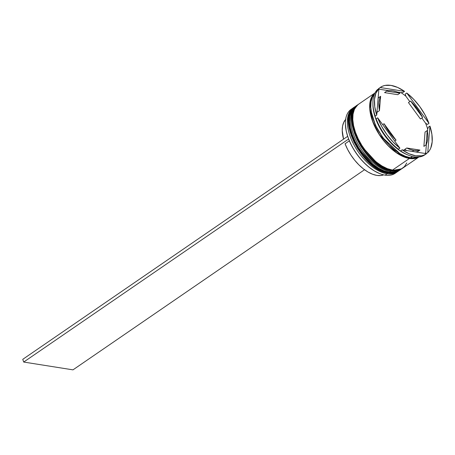 <?xml version="1.0" encoding="UTF-8"?>
<svg xmlns="http://www.w3.org/2000/svg" width="455" height="455" viewBox="0 0 455 455"><rect width="100%" height="100%" fill="white"/><g stroke="black" fill="none" stroke-linecap="round" stroke-linejoin="round"><path stroke-width="0.68" d="M354.593 106.959A38.834 20.697 55.5 0 0 354.485 107.033C335.466 117.765 363.073 170.773 387.95 173.019A0.933 0.705 -81 0 0 388.382 172.911L374.994 166.945L357.539 147.915L351.101 134.424L348.649 121.701L350.236 112.322L354.485 107.033A38.834 20.697 55.5 0 0 354.769 143.024A38.834 20.697 55.5 0 0 388.382 172.911L388.598 172.763A0.933 0.705 -81 0 0 388.957 172.269A0.933 0.705 99 0 1 388.598 172.763A38.834 20.697 -124.5 0 1 354.985 142.876A38.834 20.697 -124.5 0 1 354.701 106.879L350.458 112.175L348.866 121.553L351.317 134.276L357.755 147.767L375.21 166.792L388.382 172.911A38.834 20.697 55.5 0 0 398.438 171.069A38.834 20.697 55.5 0 0 398.546 170.995L388.382 172.911A0.933 0.705 99 0 1 387.563 172.763M354.701 106.879A38.834 20.697 -124.5 0 1 355.025 106.669L354.485 107.033M398.654 170.921A38.834 20.697 -124.5 0 1 388.598 172.763L398.438 171.069C395.543 173.008 392.045 173.662 387.95 173.019M348.689 123.259L349.474 129.237L351.277 135.607L354.018 142.131L357.596 148.552L361.873 154.626M366.69 160.114L371.854 164.812M391.198 170.784A0.933 0.705 -81 0 0 391.636 170.676L378.247 164.71L360.792 145.685L354.348 132.195L351.897 119.472L353.489 110.093L357.732 104.798A38.834 20.697 55.5 0 0 358.022 140.788A38.834 20.697 55.5 0 0 391.636 170.676L391.852 170.528A0.933 0.705 -81 0 0 392.21 170.033A0.933 0.705 99 0 1 391.852 170.528A38.834 20.697 -124.5 0 1 358.239 140.641A38.834 20.697 -124.5 0 1 357.948 104.65L353.706 109.945L352.113 119.324L354.57 132.041L361.008 145.532L378.463 164.562L391.636 170.676A38.834 20.697 55.5 0 0 401.691 168.839A38.834 20.697 55.5 0 0 401.799 168.76L391.636 170.676A0.933 0.705 99 0 1 390.811 170.528M357.948 104.65A38.834 20.697 -124.5 0 1 358.273 104.434L357.732 104.798A38.834 20.697 55.5 0 1 357.84 104.724M401.907 168.686A38.834 20.697 -124.5 0 1 391.852 170.528L401.691 168.839C398.796 170.779 395.298 171.427 391.203 170.784C366.326 168.538 338.719 115.536 357.732 104.798M351.942 121.024L352.727 127.002L354.525 133.378L357.266 139.901L360.849 146.317L365.126 152.391M369.943 157.885L375.108 162.583M399.78 153.523L382.882 137.791L375.438 125.188L371.343 112.095L375.438 125.188L382.882 137.791L399.78 153.523M353.182 107.926A38.834 20.697 -124.5 0 1 353.836 107.505A38.834 20.697 55.5 0 0 353.148 143.279A38.834 20.697 55.5 0 0 387.086 173.804A38.834 20.697 -124.5 0 1 353.467 143.916A38.834 20.697 -124.5 0 1 353.182 107.926L351.232 109.263A38.834 20.697 55.5 0 0 351.516 145.253A38.834 20.697 55.5 0 0 385.135 175.141A38.834 20.697 -124.5 0 1 379.538 173.531A38.834 20.697 -124.5 0 1 345.39 123.783A38.834 20.697 -124.5 0 1 352.244 108.648M345.396 123.931A38.527 20.532 55.5 0 0 345.396 124.073A38.527 20.532 55.5 0 0 379.271 173.418A38.527 20.532 55.5 0 0 379.402 173.474M387.086 173.804L387.341 172.911L387.086 173.804L385.135 175.141L387.086 173.804A38.834 20.697 55.5 0 0 397.761 171.501A38.834 20.697 -124.5 0 1 397.135 171.962A38.834 20.697 -124.5 0 1 387.086 173.804M390.333 171.569L390.595 170.682L390.333 171.569A38.834 20.697 -124.5 0 1 356.72 141.681A38.834 20.697 -124.5 0 1 356.436 105.691A38.834 20.697 -124.5 0 1 357.09 105.276A38.834 20.697 55.5 0 0 356.396 141.044A38.834 20.697 55.5 0 0 390.333 171.569L389.252 172.314L390.333 171.569A38.834 20.697 55.5 0 0 401.014 169.266A38.834 20.697 -124.5 0 1 400.389 169.732A38.834 20.697 -124.5 0 1 390.333 171.569M380.482 87.303A40.387 21.521 -124.5 0 1 390.936 85.386A40.387 21.521 -124.5 0 1 404.558 91.381L397.579 87.411L390.936 85.386L385.021 85.421L382.445 86.217L380.175 87.519A40.387 21.521 -124.5 0 1 380.482 87.303L378.964 88.344A40.387 21.521 55.5 0 0 378.657 88.56L379.362 89.22L388.689 90.699L379.362 89.22A39.46 21.027 55.5 0 0 378.833 89.567A39.46 21.027 -124.5 0 1 379.362 89.22L378.657 88.56A40.387 21.521 -124.5 0 1 379.277 88.139M375.221 116.15A40.387 21.521 -124.5 0 1 372.89 103.444A40.387 21.521 -124.5 0 1 377.394 89.641A40.387 21.521 55.5 0 0 375.221 116.15L376.734 115.109L378.913 88.594L375.898 93.201L374.493 99.406L374.778 106.857L376.734 115.109A40.387 21.521 -124.5 0 1 378.913 88.594L377.394 89.641L378.913 88.594L376.734 115.109L375.221 116.15L374.687 115.121L375.221 116.15M376.757 120.99A39.46 21.027 -124.5 0 1 374.687 115.121A39.46 21.027 55.5 0 0 376.757 120.99L376.171 118.857A40.387 21.521 55.5 0 0 398.381 149.234A40.387 21.521 -124.5 0 1 376.171 118.857L376.757 120.99M396.498 147.989L398.381 149.234L399.899 148.188L377.69 117.817L381.66 126.388L386.898 134.623L393.097 142.034L399.899 148.188A40.387 21.521 -124.5 0 1 377.69 117.817L376.171 118.857L377.69 117.817L399.899 148.188L398.381 149.234L396.498 147.989A39.46 21.027 55.5 0 0 401.304 151.521A39.46 21.027 -124.5 0 1 396.498 147.989M400.599 150.861L401.304 151.521L400.599 150.861A40.387 21.521 55.5 0 0 414.221 156.856A40.387 21.521 -124.5 0 1 408.402 155.178A40.387 21.521 -124.5 0 1 400.599 150.861L402.118 149.82L409.096 153.79L415.739 155.815L421.654 155.781L424.231 154.984L426.5 153.682L402.118 149.82L400.599 150.861M372.89 103.444L372.918 104.889A38.834 20.697 55.5 0 0 407.066 154.632A38.834 20.697 55.5 0 0 407.725 154.893A38.834 20.697 -124.5 0 1 372.912 104.178M356.436 105.691L355.349 106.436A38.834 20.697 55.5 0 0 355.634 142.426A38.834 20.697 55.5 0 0 389.252 172.314A38.834 20.697 55.5 0 0 399.302 170.471A38.834 20.697 55.5 0 0 399.837 170.085M409.409 158.476A38.834 20.697 -124.5 0 1 376.092 129.157A38.834 20.697 -124.5 0 1 374.948 93.008L373.606 94.253L371.28 97.859L369.96 102.494L369.699 107.983L370.501 114.108L372.349 120.638L375.159 127.315L378.822 133.895L383.207 140.117L388.143 145.742L393.433 150.56L398.881 154.376L404.273 157.049L409.409 158.476L392.5 170.085L409.409 158.476L414.084 158.607L418.879 157.009A38.834 20.697 -124.5 0 1 409.409 158.476M374.971 92.968L358.603 104.206A38.834 20.697 55.5 0 0 358.887 140.197A38.834 20.697 55.5 0 0 392.5 170.085A38.834 20.697 55.5 0 0 402.556 168.242L418.924 157.009M410.495 157.737L412.332 156.475L410.495 157.737A38.834 20.697 55.5 0 0 418.361 157.06L415.17 157.862L410.495 157.737A38.834 20.697 55.5 0 1 377.951 129.857A38.834 20.697 55.5 0 1 374.721 93.474L372.361 97.114L371.041 101.749L370.779 107.238L371.587 113.363L373.43 119.892L376.239 126.575L379.908 133.15L384.293 139.372L389.224 145.003L394.519 149.814L399.968 153.631L405.36 156.304L410.495 157.737M418.509 157.049L409.363 158.34A0.779 0.586 99 0 1 409.443 157.538A0.779 0.586 -81 0 0 409.363 158.34L396.368 152.641L379.305 134.504L372.725 121.428L369.852 108.779L370.933 99.105L374.784 93.343L371.382 97.967L370.069 102.585L369.807 108.045L370.609 114.148L372.446 120.649L375.244 127.309L378.896 133.861L383.264 140.055L388.178 145.663L393.45 150.457L398.876 154.256L404.25 156.918L409.363 158.34L414.016 158.471L418.509 157.049M404.558 91.381L403.045 92.422L401.037 92.655A39.46 21.027 -124.5 0 1 405.843 96.187L405.263 94.054L406.776 93.013L428.985 123.385L425.015 114.814L419.777 106.584L413.578 99.167L406.776 93.013A40.387 21.521 -124.5 0 1 428.985 123.385L427.467 124.425L425.584 123.186A39.46 21.027 -124.5 0 1 427.649 129.055L428.422 127.138L429.941 126.098L427.763 152.607L429.463 150.525L430.777 148.006L432.182 141.795L431.897 134.35L429.941 126.098A40.387 21.521 -124.5 0 1 427.763 152.607L426.25 153.642L425.715 152.624A39.46 21.027 -124.5 0 1 424.947 153.437A39.46 21.027 55.5 0 0 425.715 152.624L426.415 144.116L425.715 152.624L426.244 153.648L427.763 152.607L429.941 126.098L428.422 127.138L427.649 129.055A39.46 21.027 55.5 0 0 425.584 123.186L421.825 118.038L425.584 123.186L427.467 124.425L428.985 123.385L406.776 93.013L405.263 94.054L405.843 96.187A39.46 21.027 55.5 0 0 401.037 92.655L397.414 92.081L401.037 92.655L403.045 92.422L404.558 91.381L380.175 87.519L404.558 91.381M417.781 151.578L419.948 150.087A34.176 18.211 -124.5 0 1 413.828 150.4L412.315 151.435L413.828 150.4A34.176 18.211 -124.5 0 1 406.759 148L404.592 149.485A34.176 18.211 55.5 0 0 407.094 150.611L404.592 149.485L406.759 148L410.376 149.53L413.828 150.4L417.047 150.588L419.948 150.087L406.759 148L419.948 150.087L417.781 151.578L415.819 151.993A34.176 18.211 55.5 0 0 417.781 151.578M379.726 173.605L374.38 170.949L368.971 167.161L363.721 162.389L358.83 156.804L354.479 150.633L350.839 144.11L348.052 137.478L346.227 131L345.396 123.999M345.641 119.443A33.863 18.046 55.5 0 0 343.548 139.145L342.228 130.5L342.598 125.961L343.832 122.145L345.885 119.187M377.286 112.14L379.453 110.65A34.176 18.211 -124.5 0 1 380.63 96.312L378.463 97.802A34.176 18.211 55.5 0 0 378.094 98.576L378.463 97.802L380.63 96.312L379.51 99.247L378.935 102.665L379.453 110.65L380.63 96.312L379.453 110.65L377.286 112.14L377.076 110.94A34.176 18.211 55.5 0 0 377.286 112.14M384.56 92.604L386.727 91.114A34.176 18.211 -124.5 0 1 399.917 93.201L397.75 94.691L384.56 92.604L386.727 91.114L399.917 93.201L396.299 91.671L392.847 90.807L389.628 90.619L386.727 91.114L399.917 93.201L397.75 94.691L384.56 92.604M408.442 102.551L410.609 101.061A34.176 18.211 -124.5 0 1 422.621 117.492L420.454 118.977L408.442 102.551L410.609 101.061L422.621 117.492L417.252 108.739L410.609 101.061L422.621 117.492L420.454 118.977L408.442 102.551M425.055 132.041L427.222 130.551A34.176 18.211 -124.5 0 1 426.045 144.889L423.878 146.379L425.055 132.041L427.222 130.551L426.045 144.889L427.165 141.954L427.74 138.536L427.763 134.703L427.222 130.551L426.045 144.889L423.878 146.379L425.055 132.041M378.657 88.56L380.175 87.519L378.657 88.56M424.981 154.728A40.387 21.521 -124.5 0 1 414.221 156.856A40.387 21.521 55.5 0 0 424.68 154.945L426.193 153.898A40.387 21.521 -124.5 0 1 402.118 149.82L426.5 153.682A40.387 21.521 -124.5 0 1 426.193 153.898M358.676 104.15L356.697 105.856L354.371 109.462L353.052 114.097L352.79 119.585L353.598 125.711L355.44 132.24L358.25 138.923L361.918 145.503L366.303 151.725L371.235 157.35L376.53 162.162L381.973 165.984L387.37 168.657L392.5 170.085L397.175 170.21L401.213 169.032L404.461 166.587L406.787 162.981M355.423 106.385L353.444 108.091L351.118 111.697L349.798 116.332L349.537 121.815L350.344 127.94L352.187 134.47L354.997 141.152L358.665 147.733L363.05 153.955L367.981 159.58L373.276 164.397L378.725 168.213L384.117 170.887L389.252 172.314L393.928 172.439L397.966 171.262L399.382 170.42M396.129 172.576A38.834 20.697 -124.5 0 1 385.135 175.141A38.834 20.697 55.5 0 0 395.185 173.298L397.135 171.962M409.813 101.613L405.843 96.187L409.813 101.613M427.433 131.751L427.649 129.055L427.433 131.751M394.695 141.078L396.066 140.14A34.176 18.211 -124.5 0 1 384.054 123.709L382.683 124.647L384.054 123.709L389.429 132.462L396.066 140.14L384.054 123.709L396.066 140.14L394.695 141.078M349.355 140.84L345.066 143.78A33.863 18.046 55.5 0 0 383.679 174.856L380.852 175.545L376.888 175.42L372.548 174.225L367.987 172.007L363.369 168.845L358.87 164.846L354.644 160.166L350.845 154.962L347.614 149.433L345.066 143.78L349.355 140.84M347.66 136.324L22.75 359.342L347.66 136.324M348.627 139.025L23.706 362.049L72.976 369.858L364.535 169.732L72.976 369.858L23.706 362.049L22.75 359.342L23.706 362.049L348.627 139.025M345.39 123.783L345.396 124.073M408.402 155.178L407.066 154.632M400.389 169.732L399.302 170.471"/></g></svg>
